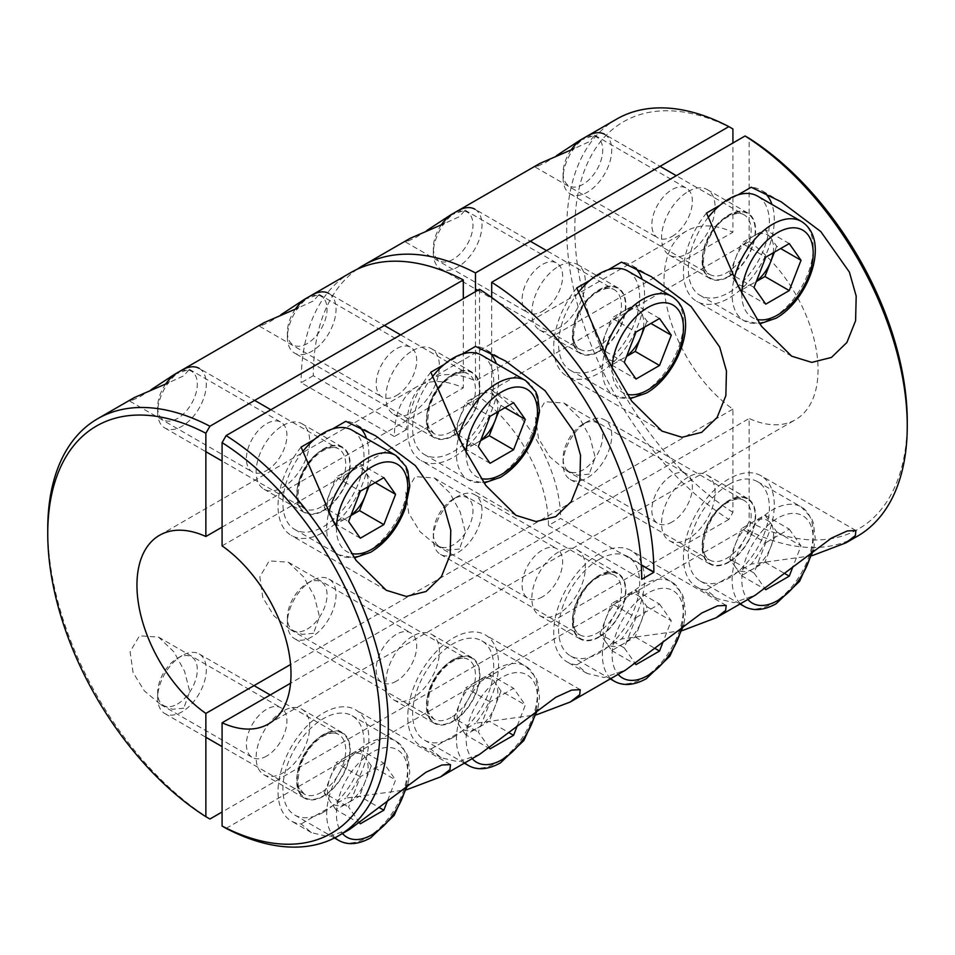 <?xml version="1.0" encoding="UTF-8"?>
<svg xmlns="http://www.w3.org/2000/svg" width="955" height="955" viewBox="0 0 955 955"><rect width="100%" height="100%" fill="white"/><g stroke="black" fill="none" stroke-linecap="round" stroke-linejoin="round"><path stroke-width="0.72" stroke-dasharray="4.78 3.58" d="M323.435 796.303A37.842 21.846 -60 0 1 304.514 798.177A37.842 21.846 -60 0 1 298.712 767.856A37.842 21.846 -60 0 1 323.435 734.514A37.842 21.846 -60 0 1 342.356 732.64A37.842 21.846 -60 0 1 348.157 762.961A37.842 21.846 -60 0 1 323.435 796.303M282.895 711.105A37.842 21.846 120 0 0 258.172 744.446A37.842 21.846 120 0 0 263.974 774.768A37.842 21.846 120 0 0 282.895 772.893A37.842 21.846 120 0 0 307.617 739.552A37.842 21.846 120 0 0 301.816 709.231A37.842 21.846 120 0 0 282.895 711.105M349.9 829.227L328.436 836.687L311.473 832.653L301.088 823.95A64.212 37.078 -60 0 1 291.335 821.025A64.212 37.078 -60 0 1 281.486 769.563A64.212 37.078 -60 0 1 323.435 712.979A64.212 37.078 -60 0 1 355.546 709.792A64.212 37.078 -60 0 1 345.794 798.141L406.675 789.737M599.131 637.14A37.842 21.846 -60 0 1 580.21 639.014A37.842 21.846 -60 0 1 574.409 608.693A37.842 21.846 -60 0 1 599.131 575.34A37.842 21.846 -60 0 1 618.052 573.466A37.842 21.846 -60 0 1 623.854 603.787A37.842 21.846 -60 0 1 599.131 637.14M558.58 551.93A37.842 21.846 120 0 0 533.869 585.284A37.842 21.846 120 0 0 539.659 615.605A37.842 21.846 120 0 0 558.58 613.731A37.842 21.846 120 0 0 583.302 580.389A37.842 21.846 120 0 0 577.5 550.056A37.842 21.846 120 0 0 558.58 551.93M576.772 664.787A64.212 37.078 -60 0 1 567.019 661.851A64.212 37.078 -60 0 1 557.171 610.4A64.212 37.078 -60 0 1 599.131 553.805A64.212 37.078 -60 0 1 631.231 550.629A64.212 37.078 -60 0 1 621.478 638.979L576.772 664.787L587.158 673.478L604.121 677.513L625.585 670.064M682.359 630.575L621.478 638.979M728.868 562.232A37.842 21.846 -60 0 1 709.947 564.107A37.842 21.846 -60 0 1 704.145 533.785A37.842 21.846 -60 0 1 728.868 500.444A37.842 21.846 -60 0 1 747.789 498.57A37.842 21.846 -60 0 1 753.579 528.891A37.842 21.846 -60 0 1 728.868 562.232M688.316 477.034A37.842 21.846 120 0 0 663.594 510.376A37.842 21.846 120 0 0 669.395 540.697A37.842 21.846 120 0 0 688.316 538.823A37.842 21.846 120 0 0 713.039 505.482A37.842 21.846 120 0 0 707.237 475.16A37.842 21.846 120 0 0 688.316 477.034M706.509 589.88A64.212 37.078 -60 0 1 696.756 586.955A64.212 37.078 -60 0 1 686.908 535.492A64.212 37.078 -60 0 1 728.868 478.909A64.212 37.078 -60 0 1 760.968 475.721A64.212 37.078 -60 0 1 751.215 564.071L706.509 589.88L716.895 598.582L733.858 602.617L755.321 595.156M812.096 555.667L751.215 564.071M453.171 721.407A37.842 21.846 -60 0 1 434.25 723.281A37.842 21.846 -60 0 1 428.449 692.96A37.842 21.846 -60 0 1 453.171 659.607A37.842 21.846 -60 0 1 472.092 657.732A37.842 21.846 -60 0 1 477.894 688.054A37.842 21.846 -60 0 1 453.171 721.407M412.632 636.197A37.842 21.846 120 0 0 387.909 669.551A37.842 21.846 120 0 0 393.711 699.872A37.842 21.846 120 0 0 412.632 697.998A37.842 21.846 120 0 0 437.354 664.644A37.842 21.846 120 0 0 431.553 634.323A37.842 21.846 120 0 0 412.632 636.197M479.637 754.331L458.173 761.78L441.21 757.745L430.824 749.054A64.212 37.078 -60 0 1 421.071 746.118A64.212 37.078 -60 0 1 411.223 694.655A64.212 37.078 -60 0 1 453.171 638.071A64.212 37.078 -60 0 1 485.283 634.896A64.212 37.078 -60 0 1 475.53 723.245L536.412 714.829M453.171 435.838A37.842 21.846 120 0 0 477.894 402.485A37.842 21.846 120 0 0 472.092 372.163A37.842 21.846 120 0 0 453.171 374.038A37.842 21.846 120 0 0 428.449 407.379A37.842 21.846 120 0 0 434.25 437.712A37.842 21.846 120 0 0 453.171 435.838M412.632 350.628A37.842 21.846 -60 0 1 431.553 348.754A37.842 21.846 -60 0 1 437.354 379.075A37.842 21.846 -60 0 1 412.632 412.429A37.842 21.846 -60 0 1 393.711 414.303A37.842 21.846 -60 0 1 387.909 383.982A37.842 21.846 -60 0 1 412.632 350.628M323.435 510.734A37.842 21.846 120 0 0 348.157 477.393A37.842 21.846 120 0 0 342.356 447.071A37.842 21.846 120 0 0 323.435 448.946A37.842 21.846 120 0 0 298.712 482.287A37.842 21.846 120 0 0 304.514 512.608A37.842 21.846 120 0 0 323.435 510.734M282.895 425.536A37.842 21.846 -60 0 1 301.816 423.662A37.842 21.846 -60 0 1 307.617 453.983A37.842 21.846 -60 0 1 282.895 487.325A37.842 21.846 -60 0 1 263.974 489.199A37.842 21.846 -60 0 1 258.172 458.877A37.842 21.846 -60 0 1 282.895 425.536M599.131 351.571A37.842 21.846 120 0 0 623.854 318.218A37.842 21.846 120 0 0 618.052 287.897A37.842 21.846 120 0 0 599.131 289.771A37.842 21.846 120 0 0 574.409 323.124A37.842 21.846 120 0 0 580.21 353.445A37.842 21.846 120 0 0 599.131 351.571M558.58 266.361A37.842 21.846 -60 0 1 577.5 264.487A37.842 21.846 -60 0 1 583.302 294.82A37.842 21.846 -60 0 1 558.58 328.162A37.842 21.846 -60 0 1 539.659 330.036A37.842 21.846 -60 0 1 533.869 299.715A37.842 21.846 -60 0 1 558.58 266.361M728.868 276.663A37.842 21.846 120 0 0 753.579 243.322A37.842 21.846 120 0 0 747.789 213.001A37.842 21.846 120 0 0 728.868 214.875A37.842 21.846 120 0 0 704.145 248.216A37.842 21.846 120 0 0 709.947 278.538A37.842 21.846 120 0 0 728.868 276.663M688.316 191.466A37.842 21.846 -60 0 1 707.237 189.591A37.842 21.846 -60 0 1 713.039 219.913A37.842 21.846 -60 0 1 688.316 253.254A37.842 21.846 -60 0 1 669.395 255.128A37.842 21.846 -60 0 1 663.594 224.807A37.842 21.846 -60 0 1 688.316 191.466M430.824 372.199A64.212 37.078 120 0 0 421.071 460.549A64.212 37.078 120 0 0 453.171 457.373A64.212 37.078 120 0 0 496.302 363.628M301.088 447.107A64.212 37.078 120 0 0 291.335 535.457A64.212 37.078 120 0 0 323.435 532.269A64.212 37.078 120 0 0 366.565 438.536M706.509 213.037A64.212 37.078 120 0 0 696.756 301.386A64.212 37.078 120 0 0 728.868 298.199A64.212 37.078 120 0 0 771.986 204.466M576.772 287.933A64.212 37.078 120 0 0 567.019 376.282A64.212 37.078 120 0 0 599.131 373.107A64.212 37.078 120 0 0 642.249 279.361M430.824 749.054L475.53 723.245M314.422 439.407L332.459 428.986M608.144 269.823L590.106 280.245M226.132 828.379L745.079 528.772A240.815 139.036 -120 0 0 857.375 536.244M737.881 194.916L719.843 205.337M444.147 364.5L462.196 354.09M301.088 823.95L345.794 798.141M491.694 297.494L491.694 390.213L749.138 241.579L749.138 138.32M907.25 421.322A235.073 135.717 60 0 1 749.138 521.752L749.138 418.493L290.571 683.231M749.138 241.579A108.942 62.899 60 0 1 813.648 337.628A108.942 62.899 60 0 1 795.491 419.699A108.942 62.899 60 0 1 749.138 418.493M222.085 545.878L479.529 397.244A108.942 62.899 60 0 1 548.445 525.489L560.609 518.458L641.259 565.026M491.694 390.213A108.942 62.899 60 0 1 560.609 518.458M479.529 289.293L479.529 397.244M749.138 521.752L745.079 528.772M548.445 525.489L641.7 579.315M635.564 268.343A64.212 37.078 120 0 0 631.231 265.06A64.212 37.078 120 0 0 621.478 262.124M765.301 193.447A64.212 37.078 120 0 0 760.968 190.152A64.212 37.078 120 0 0 751.215 187.228M359.88 427.518A64.212 37.078 120 0 0 355.546 424.223A64.212 37.078 120 0 0 345.794 421.298M489.605 352.61A64.212 37.078 120 0 0 485.283 349.327A64.212 37.078 120 0 0 475.53 346.39M396.421 681.142A28.662 16.557 -60 0 1 382.084 682.562A28.662 16.557 -60 0 1 377.691 659.595A28.662 16.557 -60 0 1 396.421 634.323A28.662 16.557 -60 0 1 410.745 632.914A28.662 16.557 -60 0 1 415.139 655.882A28.662 16.557 -60 0 1 396.421 681.142M313.526 633.284L302.162 634.371L290.416 629.643L274.013 615.927L262.792 597.591L259.844 576.796L269.226 560.895L288.303 562.22L303.738 577.047L314.314 596.398L319.495 616.644L313.526 633.284M542.368 596.875A28.662 16.557 -60 0 1 528.031 598.296A28.662 16.557 -60 0 1 523.638 575.328A28.662 16.557 -60 0 1 542.368 550.068A28.662 16.557 -60 0 1 556.705 548.648A28.662 16.557 -60 0 1 561.098 571.615A28.662 16.557 -60 0 1 542.368 596.875M459.486 549.03L448.122 550.116L436.375 545.377L419.961 531.66L408.752 513.324L405.791 492.529L415.174 476.629L434.262 477.954L449.686 492.78L460.274 512.131L465.443 532.377L459.486 549.03M672.105 521.979A28.662 16.557 -60 0 1 657.768 523.4A28.662 16.557 -60 0 1 653.375 500.42A28.662 16.557 -60 0 1 672.105 475.16A28.662 16.557 -60 0 1 686.442 473.74A28.662 16.557 -60 0 1 690.835 496.707A28.662 16.557 -60 0 1 672.105 521.979M589.223 474.122L577.859 475.208L566.112 470.481L549.698 456.765L538.489 438.429L535.528 417.633L544.911 401.721L563.999 403.046L579.422 417.884L590.011 437.223L595.18 457.481L589.223 474.122M266.684 756.05A28.662 16.557 -60 0 1 252.347 757.47A28.662 16.557 -60 0 1 247.954 734.49A28.662 16.557 -60 0 1 266.684 709.231A28.662 16.557 -60 0 1 281.009 707.81A28.662 16.557 -60 0 1 285.402 730.778A28.662 16.557 -60 0 1 266.684 756.05M183.79 708.192L172.425 709.279L160.691 704.551L144.277 690.835L133.055 672.499L130.107 651.704L139.49 635.791L158.566 637.116L174.001 651.943L184.578 671.293L189.759 691.551L183.79 708.192M672.105 236.41A28.662 16.557 120 0 0 690.835 211.139A28.662 16.557 120 0 0 686.442 188.171A28.662 16.557 120 0 0 672.105 189.591A28.662 16.557 120 0 0 653.375 214.851A28.662 16.557 120 0 0 657.768 237.831A28.662 16.557 120 0 0 672.105 236.41M539.802 163.472L535.325 167.137L544.911 162.971L556.562 155.617M579.816 140.361L594.774 135.252L589.223 141.734L573.692 148.813M542.368 311.306A28.662 16.557 120 0 0 561.098 286.046A28.662 16.557 120 0 0 556.705 263.079A28.662 16.557 120 0 0 542.368 264.499A28.662 16.557 120 0 0 523.638 289.759A28.662 16.557 120 0 0 528.031 312.727A28.662 16.557 120 0 0 542.368 311.306M410.065 238.368L405.589 242.033L415.174 237.879L426.825 230.513M450.08 215.269L465.037 210.16L459.486 216.642L443.956 223.721M396.421 395.573A28.662 16.557 120 0 0 415.139 370.313A28.662 16.557 120 0 0 410.745 347.334A28.662 16.557 120 0 0 396.421 348.754A28.662 16.557 120 0 0 377.691 374.026A28.662 16.557 120 0 0 382.084 396.994A28.662 16.557 120 0 0 396.421 395.573M264.105 322.635L259.641 326.3L269.226 322.145L280.865 314.78M304.132 299.536L319.089 294.415L313.526 300.909L298.008 307.988M266.684 470.481A28.662 16.557 120 0 0 285.402 445.209A28.662 16.557 120 0 0 281.009 422.241A28.662 16.557 120 0 0 266.684 423.662A28.662 16.557 120 0 0 247.954 448.922A28.662 16.557 120 0 0 252.347 471.901A28.662 16.557 120 0 0 266.684 470.481M134.369 397.543L129.904 401.207L139.49 397.041L151.129 389.688M174.395 374.432L189.353 369.322L183.79 375.804L168.271 382.883M357.254 269.215A240.815 139.036 -120 0 0 313.3 375.685L406.555 429.511A108.942 62.899 60 0 1 429.117 379.648A108.942 62.899 60 0 1 475.471 380.854L732.915 232.22L732.915 142.999M475.471 291.633L475.471 380.854M313.3 375.685L301.135 382.704L394.391 436.542A108.942 62.899 60 0 1 416.953 386.668A108.942 62.899 60 0 1 463.306 387.873L463.306 298.652M406.555 429.511L394.391 436.542M351.01 272.462A240.815 139.036 -120 0 0 301.135 382.704M222.085 527.148L463.306 387.873M616.572 119.148A240.815 139.036 -120 0 0 578.145 306.889A240.815 139.036 -120 0 0 728.868 519.413L732.915 512.381L732.915 409.122A108.942 62.899 60 0 1 668.404 313.085A108.942 62.899 60 0 1 686.561 231.015A108.942 62.899 60 0 1 732.915 232.22M732.915 409.122L290.583 664.513M728.868 519.413L222.085 812.001M732.915 512.381A235.073 135.717 60 0 1 574.803 229.391A235.073 135.717 60 0 1 732.915 128.961M209.921 819.02A240.815 139.036 60 0 1 47.75 528.998M773.144 252.872A28.781 16.617 120 0 0 770.816 237.891A28.781 16.617 120 0 0 753.185 236.315L741.438 243.095L765.767 257.146M754.008 287.431L729.692 273.381L741.438 290.093L753.185 283.313A28.781 16.617 120 0 0 756.456 281.116M571.186 149.816A28.041 16.187 120 0 0 563.08 172.951A28.041 16.187 120 0 0 582.908 184.399A28.041 16.187 120 0 0 602.736 150.054A28.041 16.187 120 0 0 582.908 138.606M587.409 136.016A34.404 19.864 120 0 0 563.08 178.143A34.404 19.864 120 0 0 570.207 193.889A34.404 19.864 120 0 0 587.409 192.194A34.404 19.864 120 0 0 609.875 161.873A34.404 19.864 120 0 0 604.611 134.309L660.072 166.325M708.216 217.406A57.336 33.103 120 0 0 700.194 295.417A57.336 33.103 120 0 0 728.868 292.588A57.336 33.103 120 0 0 766.316 242.057A57.336 33.103 120 0 0 757.53 196.109M729.692 273.381L741.438 243.095M789.26 243.573L764.943 229.522L753.185 236.315A28.781 16.617 120 0 0 735.565 258.244A28.781 16.617 120 0 0 735.565 281.737A28.781 16.617 120 0 0 753.185 283.313L756.312 281.51M764.943 229.522L776.69 246.247L780.665 248.539M776.69 246.247L774.398 252.156M741.438 290.093L765.767 304.144M643.419 327.78A28.781 16.617 120 0 0 641.08 312.786A28.781 16.617 120 0 0 623.448 311.211L611.701 318.003L636.03 332.042M624.272 362.327L599.955 348.288L611.701 365.001L623.448 358.221A28.781 16.617 120 0 0 626.719 356.024M441.449 224.712A28.041 16.187 120 0 0 433.343 247.858A28.041 16.187 120 0 0 453.171 259.306A28.041 16.187 120 0 0 473 224.962A28.041 16.187 120 0 0 453.171 213.514M457.672 210.912A34.404 19.864 120 0 0 433.343 253.051A34.404 19.864 120 0 0 440.47 268.797A34.404 19.864 120 0 0 457.672 267.09A34.404 19.864 120 0 0 480.15 236.78A34.404 19.864 120 0 0 474.874 209.205L530.335 241.233M578.479 292.302A57.336 33.103 120 0 0 570.457 370.325A57.336 33.103 120 0 0 599.131 367.484A57.336 33.103 120 0 0 636.579 316.964A57.336 33.103 120 0 0 627.793 271.017M599.955 348.288L611.701 318.003M659.523 318.481L635.206 304.43L623.448 311.211A28.781 16.617 120 0 0 605.828 333.14A28.781 16.617 120 0 0 605.828 356.645A28.781 16.617 120 0 0 623.448 358.221L626.576 356.418M635.206 304.43L646.953 321.143L650.928 323.447M646.953 321.143L644.661 327.064M611.701 365.001L636.03 379.04M375.243 482.609L371.268 480.317L359.51 463.593L347.763 470.385A28.781 16.617 120 0 0 330.144 492.303A28.781 16.617 120 0 0 330.144 515.807A28.781 16.617 120 0 0 347.763 517.383L350.879 515.581M165.752 383.886A28.041 16.187 120 0 0 157.659 407.021A28.041 16.187 120 0 0 177.487 418.469A28.041 16.187 120 0 0 197.315 384.125A28.041 16.187 120 0 0 177.487 372.677M181.987 370.086A34.404 19.864 120 0 0 157.659 412.214A34.404 19.864 120 0 0 164.785 427.959A34.404 19.864 120 0 0 181.987 426.252A34.404 19.864 120 0 0 204.454 395.943A34.404 19.864 120 0 0 199.177 368.379L254.651 400.396M302.783 451.476A57.336 33.103 120 0 0 294.773 529.488A57.336 33.103 120 0 0 323.435 526.659A57.336 33.103 120 0 0 360.894 476.127A57.336 33.103 120 0 0 352.108 430.18M371.268 480.317L368.976 486.226M360.333 538.214L336.017 524.164L347.763 517.383A28.781 16.617 120 0 0 351.034 515.187M336.017 524.164L324.258 507.451L348.587 521.49M324.258 507.451L336.017 477.166L360.333 491.204M367.723 486.943A28.781 16.617 120 0 0 365.395 471.961A28.781 16.617 120 0 0 347.763 470.385L336.017 477.166M359.51 463.593L383.838 477.643M504.968 407.701L501.005 405.409L489.247 388.697L477.5 395.477A28.781 16.617 120 0 0 459.88 417.407A28.781 16.617 120 0 0 459.88 440.912A28.781 16.617 120 0 0 477.5 442.487L480.616 440.685M295.489 308.978A28.041 16.187 120 0 0 287.395 332.125A28.041 16.187 120 0 0 307.224 343.573A28.041 16.187 120 0 0 327.052 309.217A28.041 16.187 120 0 0 307.224 297.769M311.712 295.179A34.404 19.864 120 0 0 287.395 337.306A34.404 19.864 120 0 0 294.522 353.064A34.404 19.864 120 0 0 311.712 351.356A34.404 19.864 120 0 0 334.19 321.035A34.404 19.864 120 0 0 328.914 293.472L384.388 325.5M432.52 376.568A57.336 33.103 120 0 0 424.509 454.592A57.336 33.103 120 0 0 453.171 451.751A57.336 33.103 120 0 0 490.631 401.231A57.336 33.103 120 0 0 481.845 355.284M501.005 405.409L498.713 411.319M490.07 463.306L465.754 449.268L477.5 442.487A28.781 16.617 120 0 0 480.771 440.291M465.754 449.268L453.995 432.543L478.324 446.594M453.995 432.543L465.754 402.258L490.07 416.308M497.46 412.047A28.781 16.617 120 0 0 495.12 397.053A28.781 16.617 120 0 0 477.5 395.477L465.754 402.258M489.247 388.697L513.575 402.735M754.008 573L729.692 558.95L741.438 575.662L753.185 568.882A28.781 16.617 120 0 0 770.816 546.952A28.781 16.617 120 0 0 770.816 523.459A28.781 16.617 120 0 0 753.185 521.884L741.438 528.664L765.767 542.715L754.008 573L765.122 588.805M582.908 424.175L582.908 424.175A28.041 16.187 120 0 0 563.08 458.519A28.041 16.187 120 0 0 582.908 469.967A28.041 16.187 120 0 0 602.736 435.623A28.041 16.187 120 0 0 582.908 424.175L587.409 421.585A34.404 19.864 120 0 0 563.08 463.712A34.404 19.864 120 0 0 570.207 479.458A34.404 19.864 120 0 0 587.409 477.763A34.404 19.864 120 0 0 609.875 447.441A34.404 19.864 120 0 0 604.611 419.878A34.404 19.864 120 0 0 587.409 421.585L582.908 424.175M728.868 484.519A57.336 33.103 120 0 0 691.408 535.051A57.336 33.103 120 0 0 700.194 580.998A57.336 33.103 120 0 0 728.868 578.157A57.336 33.103 120 0 0 766.316 527.626A57.336 33.103 120 0 0 757.53 481.678A57.336 33.103 120 0 0 728.868 484.519M729.692 558.95L735.565 543.813A28.781 16.617 120 0 1 753.185 521.884L764.943 515.103L789.26 529.142L765.767 542.715M789.26 529.142L801.018 545.854L793.008 566.506M764.943 515.103L776.69 531.816L764.943 562.101L753.185 568.882A28.781 16.617 120 0 1 735.565 567.306A28.781 16.617 120 0 1 735.565 543.813L741.438 528.664M776.69 531.816L801.018 545.854M764.943 562.101L784.64 573.466M741.438 575.662L765.767 589.713M624.272 647.896L599.955 633.857L611.701 650.57L623.448 643.789A28.781 16.617 120 0 0 641.08 621.86A28.781 16.617 120 0 0 641.08 598.355A28.781 16.617 120 0 0 623.448 596.78L611.701 603.572L636.03 617.61L624.272 647.896L635.385 663.701M453.171 499.083L453.171 499.083A28.041 16.187 120 0 0 433.343 533.427A28.041 16.187 120 0 0 453.171 544.875A28.041 16.187 120 0 0 473 510.531A28.041 16.187 120 0 0 453.171 499.083L457.672 496.481A34.404 19.864 120 0 0 433.343 538.62A34.404 19.864 120 0 0 440.47 554.366A34.404 19.864 120 0 0 457.672 552.659A34.404 19.864 120 0 0 480.15 522.349A34.404 19.864 120 0 0 474.874 494.774A34.404 19.864 120 0 0 457.672 496.481L453.171 499.083M599.131 559.427A57.336 33.103 120 0 0 561.671 609.947A57.336 33.103 120 0 0 570.457 655.894A57.336 33.103 120 0 0 599.131 653.053A57.336 33.103 120 0 0 636.579 602.533A57.336 33.103 120 0 0 627.793 556.586A57.336 33.103 120 0 0 599.131 559.427M599.955 633.857L605.828 618.709A28.781 16.617 120 0 1 623.448 596.78L635.206 589.999L659.523 604.049L636.03 617.61M659.523 604.049L671.281 620.762L663.271 641.402M635.206 589.999L646.953 606.712L635.206 636.997L623.448 643.789A28.781 16.617 120 0 1 605.828 642.214A28.781 16.617 120 0 1 605.828 618.709L611.701 603.572M646.953 606.712L671.281 620.762M635.206 636.997L654.903 648.373M611.701 650.57L636.03 664.608M387.587 800.565L395.585 779.925L371.268 765.886L359.51 749.162L347.763 755.954A28.781 16.617 120 0 0 330.144 777.883A28.781 16.617 120 0 0 330.144 801.376A28.781 16.617 120 0 0 347.763 802.952L359.51 796.172L379.207 807.536M177.487 704.038A28.041 16.187 120 0 0 197.315 669.694A28.041 16.187 120 0 0 177.487 658.246L181.987 655.655A34.404 19.864 120 0 0 157.659 697.783A34.404 19.864 120 0 0 164.785 713.528A34.404 19.864 120 0 0 181.987 711.833A34.404 19.864 120 0 0 204.454 681.512A34.404 19.864 120 0 0 199.177 653.948A34.404 19.864 120 0 0 181.987 655.655L177.487 658.246A28.041 16.187 120 0 0 157.659 692.59A28.041 16.187 120 0 0 177.487 704.038M323.435 812.228A57.336 33.103 120 0 0 360.894 761.696A57.336 33.103 120 0 0 352.108 715.749A57.336 33.103 120 0 0 323.435 718.59A57.336 33.103 120 0 0 285.987 769.121A57.336 33.103 120 0 0 294.773 815.057A57.336 33.103 120 0 0 323.435 812.228M359.701 822.864L348.587 807.059L360.333 776.785L383.838 763.212L395.585 779.925M371.268 765.886L359.51 796.172M360.333 823.783L336.017 809.733L347.763 802.952A28.781 16.617 120 0 0 365.395 781.023A28.781 16.617 120 0 0 365.395 757.53A28.781 16.617 120 0 0 347.763 755.954L336.017 762.735L360.333 776.785M336.017 809.733L324.258 793.02L348.587 807.059M324.258 793.02L336.017 762.735M359.51 749.162L383.838 763.212M517.312 725.669L525.322 705.029L501.005 690.978L489.247 674.266L477.5 681.046A28.781 16.617 120 0 0 459.88 702.976A28.781 16.617 120 0 0 459.88 726.48A28.781 16.617 120 0 0 477.5 728.056L489.247 721.264L508.943 732.64M307.224 629.142A28.041 16.187 120 0 0 327.052 594.798A28.041 16.187 120 0 0 307.224 583.338L311.712 580.747A34.404 19.864 120 0 0 287.395 622.875A34.404 19.864 120 0 0 294.522 638.632A34.404 19.864 120 0 0 311.712 636.925A34.404 19.864 120 0 0 334.19 606.616A34.404 19.864 120 0 0 328.914 579.04A34.404 19.864 120 0 0 311.712 580.747L307.224 583.338A28.041 16.187 120 0 0 287.395 617.694A28.041 16.187 120 0 0 307.224 629.142M453.171 737.32A57.336 33.103 120 0 0 490.631 686.8A57.336 33.103 120 0 0 481.845 640.853A57.336 33.103 120 0 0 453.171 643.694A57.336 33.103 120 0 0 415.723 694.213A57.336 33.103 120 0 0 424.509 740.161A57.336 33.103 120 0 0 453.171 737.32M489.438 747.968L478.324 732.163L490.07 701.877L513.575 688.304L525.322 705.029M501.005 690.978L489.247 721.264M490.07 748.875L465.754 734.837L477.5 728.056A28.781 16.617 120 0 0 495.12 706.127A28.781 16.617 120 0 0 495.12 682.622A28.781 16.617 120 0 0 477.5 681.046L465.754 687.827L490.07 701.877M465.754 734.837L453.995 718.112L478.324 732.163M453.995 718.112L465.754 687.827M489.247 674.266L513.575 688.304M801.317 221.393A57.336 33.103 -60 0 1 810.103 267.34A57.336 33.103 -60 0 1 772.655 317.86A57.336 33.103 -60 0 1 743.981 320.701A57.336 33.103 -60 0 1 734.264 278.156M741.844 293.436A50.46 29.128 120 0 0 756.778 319.352M728.868 276.198A37.269 21.511 120 0 0 755.214 230.549A37.269 21.511 120 0 0 728.868 215.341A37.269 21.511 120 0 0 702.51 260.978A37.269 21.511 120 0 0 728.868 276.198M726.839 216.51A34.404 19.864 -60 0 1 744.041 214.803A34.404 19.864 -60 0 1 749.305 242.367A34.404 19.864 -60 0 1 726.839 272.688A34.404 19.864 -60 0 1 709.637 274.395A34.404 19.864 -60 0 1 704.36 246.82A34.404 19.864 -60 0 1 726.839 216.51M671.58 296.301A57.336 33.103 -60 0 1 680.366 342.236A57.336 33.103 -60 0 1 642.918 392.768A57.336 33.103 -60 0 1 614.244 395.609A57.336 33.103 -60 0 1 604.527 353.052M612.107 368.344A50.46 29.128 120 0 0 627.041 394.26M599.131 351.106A37.269 21.511 120 0 0 625.477 305.457A37.269 21.511 120 0 0 599.131 290.236A37.269 21.511 120 0 0 572.773 335.885A37.269 21.511 120 0 0 599.131 351.106M597.102 291.406A34.404 19.864 -60 0 1 614.304 289.711A34.404 19.864 -60 0 1 619.568 317.275A34.404 19.864 -60 0 1 597.102 347.584A34.404 19.864 -60 0 1 579.9 349.291A34.404 19.864 -60 0 1 574.624 321.728A34.404 19.864 -60 0 1 597.102 291.406M395.895 455.463A57.336 33.103 -60 0 1 404.681 501.411A57.336 33.103 -60 0 1 367.221 551.93A57.336 33.103 -60 0 1 338.559 554.771A57.336 33.103 -60 0 1 328.842 512.214M323.435 449.411A37.269 21.511 120 0 0 297.089 495.048A37.269 21.511 120 0 0 323.435 510.268A37.269 21.511 120 0 0 349.793 464.619A37.269 21.511 120 0 0 323.435 449.411M321.417 506.759A34.404 19.864 -60 0 1 304.215 508.466A34.404 19.864 -60 0 1 298.939 480.89A34.404 19.864 -60 0 1 321.417 450.581A34.404 19.864 -60 0 1 338.607 448.874A34.404 19.864 -60 0 1 343.884 476.438A34.404 19.864 -60 0 1 321.417 506.759M336.423 527.506A50.46 29.128 120 0 0 351.345 553.423M525.632 380.568A57.336 33.103 -60 0 1 534.418 426.503A57.336 33.103 -60 0 1 496.958 477.034A57.336 33.103 -60 0 1 468.296 479.876A57.336 33.103 -60 0 1 458.579 437.318M453.171 374.503A37.269 21.511 120 0 0 426.825 420.152A37.269 21.511 120 0 0 453.171 435.361A37.269 21.511 120 0 0 479.529 389.724A37.269 21.511 120 0 0 453.171 374.503M451.142 431.851A34.404 19.864 -60 0 1 433.952 433.558A34.404 19.864 -60 0 1 428.676 405.994A34.404 19.864 -60 0 1 451.142 375.673A34.404 19.864 -60 0 1 468.344 373.978A34.404 19.864 -60 0 1 473.62 401.542A34.404 19.864 -60 0 1 451.142 431.851M466.159 452.598A50.46 29.128 120 0 0 481.081 478.515M740.519 603.715A57.336 33.103 -60 0 1 736.281 556.932A57.336 33.103 -60 0 1 772.655 509.803A57.336 33.103 -60 0 1 801.317 506.962A57.336 33.103 -60 0 1 810.103 552.909A57.336 33.103 -60 0 1 772.655 603.429A57.336 33.103 -60 0 1 743.981 606.27M811.69 551.501A50.46 29.128 120 0 0 777.513 518.231A50.46 29.128 120 0 0 746.046 558.198A50.46 29.128 120 0 0 747.872 599.465M728.868 561.767A37.269 21.511 120 0 0 755.214 516.118A37.269 21.511 120 0 0 728.868 500.909A37.269 21.511 120 0 0 702.51 546.558A37.269 21.511 120 0 0 728.868 561.767M726.839 502.079A34.404 19.864 -60 0 1 744.041 500.372A34.404 19.864 -60 0 1 749.305 527.936A34.404 19.864 -60 0 1 726.839 558.257A34.404 19.864 -60 0 1 709.637 559.964A34.404 19.864 -60 0 1 704.36 532.389A34.404 19.864 -60 0 1 726.839 502.079M610.782 678.611A57.336 33.103 -60 0 1 606.544 631.84A57.336 33.103 -60 0 1 642.918 584.711A57.336 33.103 -60 0 1 671.58 581.87A57.336 33.103 -60 0 1 680.366 627.805A57.336 33.103 -60 0 1 642.918 678.337A57.336 33.103 -60 0 1 614.244 681.178M681.954 626.396A50.46 29.128 120 0 0 647.777 593.127A50.46 29.128 120 0 0 616.309 633.105A50.46 29.128 120 0 0 618.136 674.373M599.131 636.675A37.269 21.511 120 0 0 625.477 591.026A37.269 21.511 120 0 0 599.131 575.805A37.269 21.511 120 0 0 572.773 621.454A37.269 21.511 120 0 0 599.131 636.675M597.102 576.987A34.404 19.864 -60 0 1 614.304 575.28A34.404 19.864 -60 0 1 619.568 602.844A34.404 19.864 -60 0 1 597.102 633.153A34.404 19.864 -60 0 1 579.9 634.86A34.404 19.864 -60 0 1 574.624 607.296A34.404 19.864 -60 0 1 597.102 576.987M335.014 837.714A57.336 33.103 -60 0 1 330.884 790.931A57.336 33.103 -60 0 1 367.221 743.873A57.336 33.103 -60 0 1 395.895 741.032A57.336 33.103 -60 0 1 404.681 786.98A57.336 33.103 -60 0 1 367.221 837.499A57.336 33.103 -60 0 1 338.559 840.34M406.269 785.571A50.46 29.128 120 0 0 372.092 752.301A50.46 29.128 120 0 0 340.613 792.268A50.46 29.128 120 0 0 342.451 833.536M323.435 734.98A37.269 21.511 120 0 0 297.089 780.617A37.269 21.511 120 0 0 323.435 795.837A37.269 21.511 120 0 0 349.793 750.188A37.269 21.511 120 0 0 323.435 734.98M321.417 792.328A34.404 19.864 -60 0 1 304.215 794.035A34.404 19.864 -60 0 1 298.939 766.459A34.404 19.864 -60 0 1 321.417 736.15A34.404 19.864 -60 0 1 338.607 734.443A34.404 19.864 -60 0 1 343.884 762.006A34.404 19.864 -60 0 1 321.417 792.328M464.822 762.878A57.336 33.103 -60 0 1 460.585 716.107A57.336 33.103 -60 0 1 496.958 668.966A57.336 33.103 -60 0 1 525.632 666.136A57.336 33.103 -60 0 1 534.418 712.072A57.336 33.103 -60 0 1 496.958 762.603A57.336 33.103 -60 0 1 468.296 765.444M536.006 710.663A50.46 29.128 120 0 0 501.829 677.393A50.46 29.128 120 0 0 470.349 717.36A50.46 29.128 120 0 0 472.188 758.628M453.171 660.072A37.269 21.511 120 0 0 426.825 705.721A37.269 21.511 120 0 0 453.171 720.929A37.269 21.511 120 0 0 479.529 675.292A37.269 21.511 120 0 0 453.171 660.072M451.142 717.42A34.404 19.864 -60 0 1 433.952 719.127A34.404 19.864 -60 0 1 428.676 691.563A34.404 19.864 -60 0 1 451.142 661.242A34.404 19.864 -60 0 1 468.344 659.547A34.404 19.864 -60 0 1 473.62 687.111A34.404 19.864 -60 0 1 451.142 717.42M263.974 774.768L304.514 798.177M450.474 764.597L355.546 709.792M539.659 615.605L580.21 639.014M726.158 605.434L631.231 550.629M669.395 540.697L709.947 564.107M855.895 530.526L760.968 475.721M393.711 699.872L434.25 723.281M580.21 689.701L485.283 634.896M431.553 348.754L472.092 372.163M301.816 423.662L342.356 447.071M577.5 264.487L618.052 287.897M707.237 189.591L747.789 213.001M515.987 515.354L421.071 460.549M386.262 590.262L291.335 535.457M791.683 356.191L696.756 301.386M661.946 431.087L567.019 376.282M268.439 723.986L795.491 419.699M651.382 276.687L631.231 265.06M781.118 201.792L760.968 190.152M375.685 435.85L355.546 424.223M505.422 360.954L485.283 349.327M669.395 255.128L709.947 278.538M539.659 330.036L580.21 353.445M263.974 489.199L304.514 512.608M393.711 414.303L434.25 437.712M441.21 757.745L421.071 746.118M431.553 634.323L472.092 657.732M716.895 598.582L696.756 586.955M707.237 475.16L747.789 498.57M587.158 673.478L567.019 661.851M577.5 550.056L618.052 573.466M311.473 832.653L291.335 821.025M301.816 709.231L342.356 732.64M290.416 629.643L382.084 682.562M436.375 545.377L528.031 598.296M566.112 470.481L657.768 523.4M160.691 704.551L252.347 757.47M594.774 135.252L686.442 188.171M465.037 210.16L556.705 263.079M319.089 294.415L410.745 347.334M189.353 369.322L281.009 422.241M129.904 401.207L252.347 471.901M259.641 326.3L382.084 396.994M405.589 242.033L528.031 312.727M535.325 167.137L657.768 237.831M159.509 535.301L416.953 386.668M429.117 379.648L686.561 231.015M158.566 637.116L281.009 707.81M563.999 403.046L686.442 473.74M434.262 477.954L556.705 548.648M288.303 562.22L410.745 632.914M700.194 295.417L743.981 320.701L759.762 323.829M570.207 193.889L709.637 274.395C695.92 270.635 706.211 227.469 728.271 216.654C735.111 213.072 740.364 212.464 744.041 214.803L676.295 175.696M563.08 172.951L563.08 178.143M570.457 370.325L614.244 395.609L630.025 398.736M477.751 290.32L579.9 349.291C566.184 345.543 576.474 302.365 598.534 291.55C605.375 287.98 610.627 287.36 614.304 289.711L546.558 250.592M433.343 247.858L433.343 253.051M440.47 268.797L475.471 289.007M270.862 409.767L338.607 448.874C334.942 446.534 329.678 447.143 322.85 450.724C312.058 457.517 304.347 468.034 299.703 482.287C297.566 494.642 297.494 501.471 299.488 502.748L304.215 508.466L222.085 461.05M294.773 529.488L338.559 554.771L354.341 557.899M164.785 427.959L205.862 451.679M157.659 407.021L157.659 412.214M400.599 334.859L468.344 373.978C464.679 371.626 459.415 372.247 452.586 375.816C441.795 382.609 434.083 393.138 429.44 407.379C427.303 419.746 427.231 426.563 429.225 427.852L433.952 433.558L294.522 353.064M424.509 454.592L468.296 479.876L484.078 482.991M287.395 332.125L287.395 337.306M570.207 479.458L709.637 559.964C695.92 556.204 706.211 513.038 728.271 502.223C735.111 498.641 740.364 498.033 744.041 500.372L604.611 419.878M563.08 458.519L563.08 463.712M700.194 580.998L740.029 603.99M757.53 481.678L801.317 506.962L811.452 518.076L813.385 522.994L815.176 537.713L813.565 550.092M440.47 554.366L579.9 634.86C566.184 631.112 576.474 587.934 598.534 577.118C605.375 573.549 610.627 572.928 614.304 575.28L474.874 494.774M433.343 533.427L433.343 538.62M570.457 655.894L610.293 678.898M627.793 556.586L671.58 581.87L681.715 592.983L683.649 597.902L685.439 612.621L683.828 625M352.108 715.749L395.895 741.032L406.006 752.122L407.94 756.993L409.743 772.106L408.143 784.162M270.241 694.977L338.607 734.443C334.942 732.103 329.678 732.712 322.85 736.293C312.058 743.086 304.347 753.602 299.703 767.856C297.566 780.211 297.494 787.039 299.488 788.317L304.215 794.035L222.085 746.619M199.177 653.948L254.03 685.606M294.773 815.057L334.477 837.989M164.785 713.528L205.862 737.248M157.659 692.59L157.659 697.783M481.845 640.853L525.632 666.136L535.743 677.214L537.677 682.085L539.48 697.198L537.88 709.267M328.914 579.04L468.344 659.547C464.679 657.195 459.415 657.816 452.586 661.385C441.795 668.178 434.083 678.707 429.44 692.948C427.303 705.315 427.231 712.132 429.225 713.421L433.952 719.127L294.522 638.632M424.509 740.161L464.345 763.164M287.395 617.694L287.395 622.875"/><path stroke-width="1.43" d="M641.259 565.026L653.865 572.296L641.7 579.315A240.815 139.036 -120 0 0 479.529 289.293L226.132 435.587A240.815 139.036 60 0 1 376.855 648.111A240.815 139.036 60 0 1 338.428 835.852L349.9 829.227L426.026 772.201L441.867 765.015L450.474 764.597L449.96 769.623L440.482 776.928L406.675 789.737M440.482 776.94L479.637 754.331L555.762 697.305L571.591 690.107L580.21 689.701L579.697 694.715L570.219 702.032L625.585 670.064L701.71 613.038L717.551 605.84L726.158 605.434L725.657 610.448L716.166 617.766L682.359 630.575M716.166 617.766L755.321 595.156L831.447 538.131L847.288 530.944L855.895 530.526L855.394 535.552L845.903 542.87L812.096 555.667M570.219 702.032L536.412 714.829M444.147 364.5L430.824 372.199L463.044 446.474L485.773 485.427L515.987 515.354L536.065 521.561L555.762 516.595L571.186 501.685L579.912 479.876L580.509 455.272L573.716 431.29L545.09 390.726L505.422 360.954L475.53 346.39L462.196 354.09M314.422 439.407L301.088 447.107L333.307 521.382L356.036 560.334L386.25 590.262L406.329 596.457L426.026 591.503L441.449 576.581L450.175 554.783L450.772 530.168L443.98 506.186L415.365 465.622L375.685 435.85L345.794 421.298L332.459 428.986M719.843 205.337L706.509 213.037L738.728 287.312L761.469 326.264L791.683 356.191L811.75 362.387L831.447 357.433L846.87 342.511L855.596 320.713L856.193 296.098L849.401 272.127L820.787 231.564L781.118 201.78L751.215 187.228L737.881 194.916M590.106 280.245L576.772 287.933L608.992 362.208L631.733 401.16L661.946 431.087L682.013 437.295L701.71 432.329L717.133 417.419L725.86 395.609L726.457 371.006L719.664 347.023L691.05 306.46L651.382 276.687L621.478 262.124L608.144 269.823M845.903 542.87L857.375 536.244A240.815 139.036 -120 0 0 907.25 426.002A240.815 139.036 -120 0 0 745.079 135.98L491.694 282.274L491.694 297.494M653.865 572.296A240.815 139.036 -120 0 0 491.694 282.274M338.428 835.852A240.815 139.036 60 0 1 226.132 828.379L222.085 826.039A235.073 135.717 -120 0 0 380.197 725.609A235.073 135.717 -120 0 0 222.085 442.619L222.085 545.878A108.942 62.899 60 0 1 286.596 641.915A108.942 62.899 60 0 1 268.439 723.986A108.942 62.899 60 0 1 222.085 722.78L222.085 826.039M745.079 135.98L749.138 138.32A235.073 135.717 60 0 1 907.25 421.322L907.25 426.002M290.571 683.231L222.085 722.78M222.085 442.619L226.132 435.587M642.249 279.361A64.212 37.078 120 0 0 635.564 268.343M771.986 204.466A64.212 37.078 120 0 0 765.301 193.447M366.565 438.536A64.212 37.078 120 0 0 359.88 427.518M496.302 363.628A64.212 37.078 120 0 0 489.605 352.61M556.562 155.617L579.816 140.361L616.572 119.148A240.815 139.036 -120 0 1 728.868 126.621L475.471 272.915L475.471 291.633M426.825 230.513L450.08 215.269L539.802 163.472L573.692 148.813M280.865 314.78L304.132 299.536L351.01 272.462A240.815 139.036 -120 0 1 463.306 279.934L463.306 298.652M151.129 389.688L174.395 374.432L264.105 322.635L298.008 307.988M475.471 272.915A240.815 139.036 -120 0 0 363.175 265.442A240.815 139.036 -120 0 0 357.254 269.215M168.271 382.883L134.369 397.543L97.625 418.756A240.815 139.036 60 0 1 209.921 426.228L205.862 433.248L205.862 536.507L222.085 527.148M443.956 223.721L410.065 238.368L363.175 265.442M732.915 142.999L732.915 128.961L728.868 126.621M463.306 279.934L209.921 426.228M290.583 664.513L205.862 713.421A108.942 62.899 60 0 1 141.352 617.372A108.942 62.899 60 0 1 159.509 535.301A108.942 62.899 60 0 1 205.862 536.507M222.085 812.001L209.921 819.02L205.862 816.68L205.862 713.421M205.862 433.248A235.073 135.717 -120 0 0 47.75 533.678A235.073 135.717 -120 0 0 205.862 816.68M47.75 533.678L47.75 528.998A240.815 139.036 60 0 1 97.625 418.756M756.456 281.116A28.781 16.617 120 0 0 770.816 261.384A28.781 16.617 120 0 0 773.144 252.872M604.611 134.309A34.404 19.864 120 0 0 587.409 136.016L582.908 138.606A28.041 16.187 120 0 0 571.186 149.816M734.264 278.156A57.336 33.103 -60 0 1 772.655 224.234A57.336 33.103 -60 0 1 801.317 221.393L757.53 196.109A57.336 33.103 120 0 0 728.868 198.95A57.336 33.103 120 0 0 708.216 217.406M754.008 287.431L765.767 257.146L789.26 243.573L801.018 260.285L789.26 290.571L765.767 304.144L754.008 287.431M780.665 248.539L801.018 260.285M774.398 252.156L764.943 276.532L789.26 290.571M756.312 281.51L764.943 276.532M626.719 356.024A28.781 16.617 120 0 0 641.08 336.291A28.781 16.617 120 0 0 643.419 327.78M474.874 209.205A34.404 19.864 120 0 0 457.672 210.912L453.171 213.514A28.041 16.187 120 0 0 441.449 224.712M604.527 353.052A57.336 33.103 -60 0 1 642.918 299.142A57.336 33.103 -60 0 1 671.58 296.301L627.793 271.017A57.336 33.103 120 0 0 599.131 273.858A57.336 33.103 120 0 0 578.479 292.302M624.272 362.327L636.03 332.042L659.523 318.481L671.281 335.193L659.523 365.479L636.03 379.04L624.272 362.327M650.928 323.447L671.281 335.193M644.661 327.064L635.206 351.428L659.523 365.479M626.576 356.418L635.206 351.428M165.752 383.886A28.041 16.187 120 0 1 177.487 372.677L181.987 370.086A34.404 19.864 120 0 1 199.177 368.379M328.842 512.214A57.336 33.103 -60 0 1 367.221 458.305A57.336 33.103 -60 0 1 395.895 455.463L352.108 430.18A57.336 33.103 120 0 0 323.435 433.021A57.336 33.103 120 0 0 302.783 451.476M395.585 494.356L383.838 524.641L360.333 538.214L348.587 521.49L360.333 491.204L383.838 477.643L395.585 494.356L375.243 482.609M368.976 486.226L359.51 510.603L383.838 524.641M350.879 515.581L359.51 510.603M351.034 515.187A28.781 16.617 120 0 0 365.395 495.454A28.781 16.617 120 0 0 367.723 486.943M295.489 308.978A28.041 16.187 120 0 1 307.224 297.769L311.712 295.179A34.404 19.864 120 0 1 328.914 293.472M458.579 437.318A57.336 33.103 -60 0 1 496.958 383.397A57.336 33.103 -60 0 1 525.632 380.568L481.845 355.284A57.336 33.103 120 0 0 453.171 358.125A57.336 33.103 120 0 0 432.52 376.568M525.322 419.46L513.575 449.745L490.07 463.306L478.324 446.594L490.07 416.308L513.575 402.735L525.322 419.46L504.968 407.701M498.713 411.319L489.247 435.695L513.575 449.745M480.616 440.685L489.247 435.695M480.771 440.291A28.781 16.617 120 0 0 495.12 420.558A28.781 16.617 120 0 0 497.46 412.047M793.008 566.506L789.26 576.14L765.767 589.713L765.122 588.805M784.64 573.466L789.26 576.14M663.271 641.402L659.523 651.047L636.03 664.608L635.385 663.701M654.903 648.373L659.523 651.047M387.587 800.565L383.838 810.21L360.333 823.783L359.701 822.864M379.207 807.536L383.838 810.21M517.312 725.669L513.575 735.314L490.07 748.875L489.438 747.968M508.943 732.64L513.575 735.314M756.778 319.352A50.46 29.128 120 0 0 777.513 315.055A50.46 29.128 120 0 0 813.194 253.254A50.46 29.128 120 0 0 777.513 232.662A50.46 29.128 120 0 0 741.844 293.436M627.041 394.26A50.46 29.128 120 0 0 647.777 389.962A50.46 29.128 120 0 0 683.458 328.162A50.46 29.128 120 0 0 647.777 307.558A50.46 29.128 120 0 0 612.107 368.344M351.345 553.423A50.46 29.128 120 0 0 372.092 549.125A50.46 29.128 120 0 0 407.761 487.325A50.46 29.128 120 0 0 372.092 466.732A50.46 29.128 120 0 0 336.423 527.506M481.081 478.515A50.46 29.128 120 0 0 501.829 474.217A50.46 29.128 120 0 0 537.498 412.429A50.46 29.128 120 0 0 501.829 391.825A50.46 29.128 120 0 0 466.159 452.598M740.029 603.99L743.981 606.27A57.336 33.103 -60 0 1 740.519 603.715M747.872 599.465A50.46 29.128 120 0 0 777.513 600.623A50.46 29.128 120 0 0 811.69 551.501M610.293 678.898L614.244 681.178A57.336 33.103 -60 0 1 610.782 678.611M618.136 674.373A50.46 29.128 120 0 0 647.777 675.531A50.46 29.128 120 0 0 681.954 626.396M342.451 833.536A50.46 29.128 120 0 0 372.092 834.694A50.46 29.128 120 0 0 406.269 785.571M334.477 837.989L338.559 840.34A57.336 33.103 -60 0 1 335.014 837.714M472.188 758.628A50.46 29.128 120 0 0 501.829 759.786A50.46 29.128 120 0 0 536.006 710.663M464.345 763.164L468.296 765.444A57.336 33.103 -60 0 1 464.822 762.878M759.762 323.829L776.093 318.206C808.527 299.894 831.292 240.027 801.317 221.393M582.908 138.606L587.409 136.016M660.072 166.325L676.295 175.696M630.025 398.736L646.356 393.102C678.79 374.802 701.567 314.923 671.58 296.301M453.171 213.514L457.672 210.912M475.471 289.007L477.751 290.32M530.335 241.233L546.558 250.592M395.895 455.463L406.006 466.553L407.94 471.424L409.743 486.537L405.29 508.335C397.793 527.972 386.25 542.619 370.659 552.277L354.341 557.899M254.651 400.396L270.862 409.767M205.862 451.679L222.085 461.05M177.487 372.677L181.987 370.086M525.632 380.568L535.743 391.646L537.677 396.516L539.48 411.629L535.027 433.439C527.53 453.064 515.987 467.711 500.396 477.369L484.078 482.991M384.388 325.5L400.599 334.859M307.224 297.769L311.712 295.179M743.981 606.27C753.006 611.367 763.714 610.543 776.093 603.775L799.574 581.332L813.565 550.092M614.244 681.178C623.269 686.275 633.977 685.439 646.356 678.671L669.837 656.228L683.828 625M408.143 784.162L394.152 815.403L370.659 837.845C358.28 844.614 347.584 845.438 338.559 840.34M254.03 685.606L270.241 694.977M205.862 737.248L222.085 746.619M537.88 709.267L523.889 740.495L500.396 762.938C488.017 769.706 477.321 770.542 468.296 765.444"/></g></svg>
